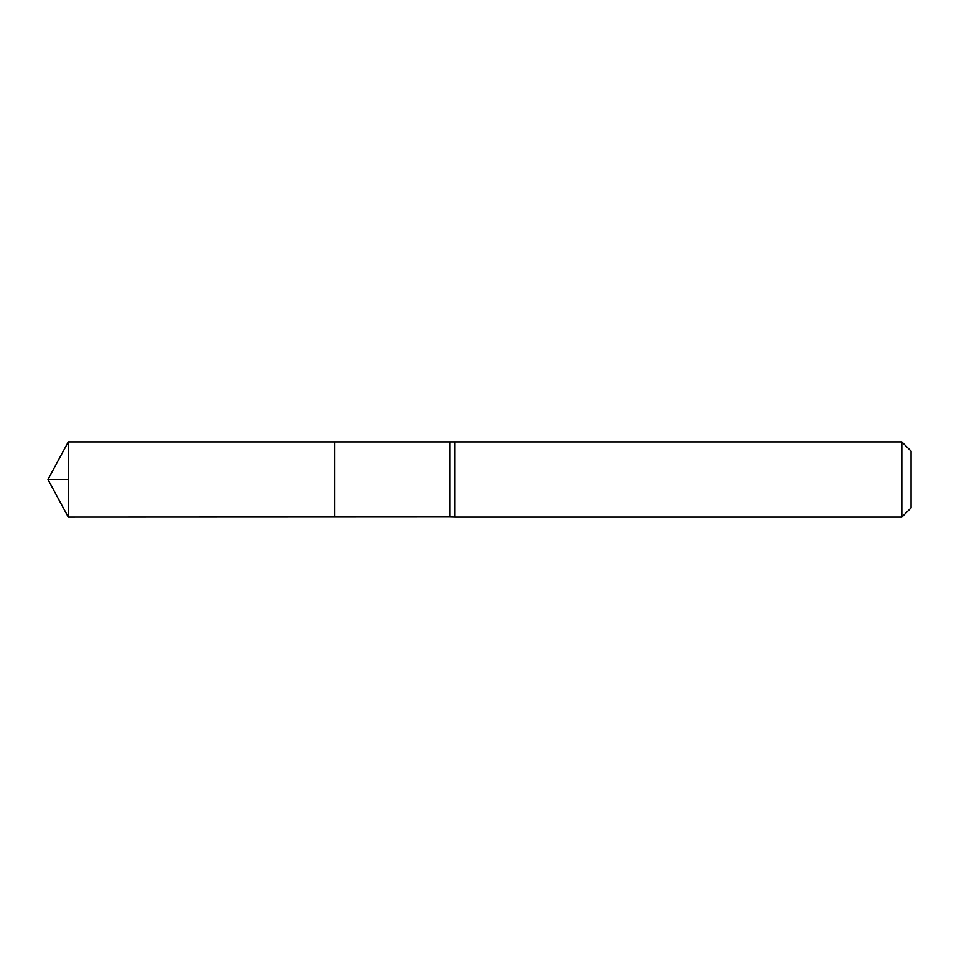 <?xml version="1.0" encoding="UTF-8"?>
<svg xmlns="http://www.w3.org/2000/svg" width="959" height="959" viewBox="0 0 959 959"><rect width="100%" height="100%" fill="white"/><g stroke="black" fill="none" stroke-linecap="round" stroke-linejoin="round"><path stroke-width="1.44" d="M449.903 442.039L449.903 516.961L334.619 517.009L334.619 441.991L334.619 517.009L68.281 517.105L68.281 441.895L454.842 441.895L454.842 517.105L449.903 516.961M901.808 441.895L901.808 517.105L911.05 507.862L911.05 451.138L901.808 441.895L454.842 441.895M68.281 479.5L47.95 479.5L68.281 517.105M901.808 517.105L454.842 517.105M47.95 479.5L68.281 441.895"/></g></svg>
